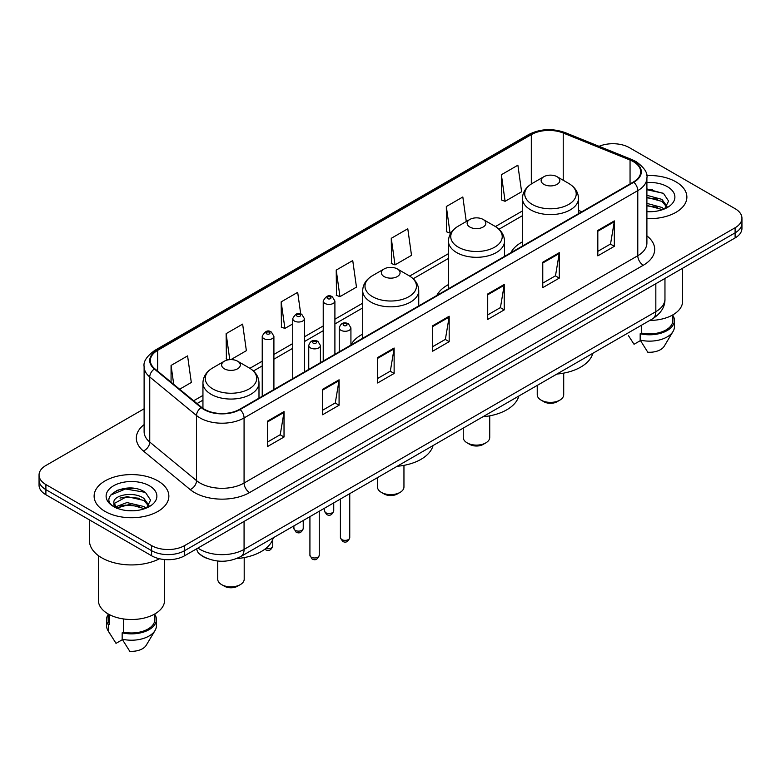 <?xml version="1.0" encoding="UTF-8"?>
<svg xmlns="http://www.w3.org/2000/svg" width="781" height="781" viewBox="0 0 781 781"><rect width="100%" height="100%" fill="white"/><g stroke="black" fill="none" stroke-linecap="round" stroke-linejoin="round"><path stroke-width="1.17" d="M362.696 334.112A41.266 23.82 0 0 0 350.923 344.968M448.46 284.577A41.266 23.82 0 0 0 436.843 295.452M522.45 241.866A41.266 23.82 0 0 0 510.833 252.741M207.033 558.386A23.352 13.482 180 0 1 200.453 554.744L199.389 553.856A15.571 10.417 129.5 0 1 196.675 548.789M134.605 488.447A31.142 17.983 0 0 0 116.379 490.614M652.623 189.373A31.142 17.983 0 0 0 646.902 189.344M144.114 408.785L45.894 465.486A23.352 13.482 0 0 0 39.05 475.024L39.05 485.196A23.352 13.482 0 0 0 45.894 494.734L151.582 555.75A23.352 13.482 0 0 0 184.619 555.75L735.106 237.932A23.352 13.482 0 0 0 741.95 228.394L741.95 223.307A23.352 13.482 0 0 1 735.106 232.845A23.352 13.482 0 0 0 741.95 223.307L741.95 218.221A23.352 13.482 0 0 0 735.106 208.683L629.418 147.668A23.352 13.482 0 0 0 599.095 146.32M39.05 475.024A23.352 13.482 0 0 0 45.894 484.562L151.582 545.587A23.352 13.482 0 0 0 184.619 545.587L184.619 550.664L735.106 232.845L184.619 550.664A23.352 13.482 0 0 1 151.582 550.664A23.352 13.482 0 0 0 184.619 550.664L184.619 555.75M45.894 484.562L45.894 489.648L151.582 550.664L45.894 489.648A23.352 13.482 0 0 1 39.05 480.11A23.352 13.482 0 0 0 45.894 489.648L45.894 494.734M675.936 181.836A37.371 21.575 0 0 0 646.727 175.569A37.371 21.575 0 0 1 675.936 181.836A37.371 21.575 0 0 1 686.88 197.085A37.371 21.575 0 0 0 675.936 181.836M157.918 480.901A37.371 21.575 0 0 0 117.189 476.225A37.371 21.575 0 0 0 94.12 496.16A37.371 21.575 0 0 0 105.064 511.418A37.371 21.575 0 0 0 145.793 516.095A37.371 21.575 0 0 0 168.862 496.16A37.371 21.575 0 0 0 157.918 480.901A37.371 21.575 0 0 0 117.189 476.225A37.371 21.575 0 0 0 94.12 496.16A37.371 21.575 0 0 0 105.064 511.418A37.371 21.575 0 0 0 145.793 516.095A37.371 21.575 0 0 0 168.862 496.16A37.371 21.575 0 0 0 157.918 480.901M633.381 161.647A24.914 14.38 180 0 1 640.674 171.82A24.914 14.38 180 0 1 633.381 181.993L239.669 409.303A24.914 14.38 180 0 1 201.644 407.379L154.853 368.798A24.914 14.38 180 0 1 150.343 360.549A24.914 14.38 180 0 1 157.635 350.376L531.314 134.635A24.914 14.38 180 0 1 563.228 133.024L630.052 160.037A24.914 14.38 180 0 1 633.381 161.647M633.821 161.394A25.539 14.741 0 0 0 630.413 159.744L563.579 132.731A25.539 14.741 0 0 0 530.875 134.381L157.196 350.122A25.539 14.741 0 0 0 154.335 369.003L201.127 407.584A25.539 14.741 0 0 0 240.109 409.556L633.821 182.246A25.539 14.741 0 0 0 633.821 161.394M267.522 421.125L267.522 446.547L284.03 437.018L284.03 411.587L267.522 421.125M267.522 442.036L280.242 434.695L283.972 412.436A6.228 3.593 -120 0 0 284.03 411.587M280.125 434.753L284.03 437.018M322.573 389.338L322.573 414.77L339.081 405.232L339.081 379.8L322.573 389.338M322.573 410.259L335.293 402.908L339.013 380.65A6.228 3.593 -120 0 0 339.081 379.8M335.176 402.976L339.081 405.232M377.623 357.561L377.623 382.983L394.132 373.445L394.132 348.023L377.623 357.561M377.623 378.473L390.334 371.131L394.063 348.863A6.228 3.593 -120 0 0 394.132 348.023M390.227 371.19L394.132 373.445M597.816 230.424L597.816 255.856L614.335 246.318L614.335 220.896L597.816 230.424M597.816 251.345L610.537 243.994L614.266 221.736A6.228 3.593 -120 0 0 614.335 220.896M610.42 244.062L614.335 246.318M542.766 262.211L542.766 287.633L559.284 278.104L559.284 252.673L542.766 262.211M542.766 283.122L555.486 275.781L559.216 253.522A6.228 3.593 -120 0 0 559.284 252.673M555.379 275.849L559.284 278.104M487.715 293.988L487.715 319.419L504.233 309.881L504.233 284.46L487.715 293.988M487.715 314.909L500.436 307.568L504.165 285.299A6.228 3.593 -120 0 0 504.233 284.46M500.328 307.626L504.233 309.881M432.664 325.775L432.664 351.196L449.182 341.668L449.182 316.237L432.664 325.775M432.664 346.686L445.385 339.344L449.114 317.086A6.228 3.593 -120 0 0 449.182 316.237M445.277 339.413L449.182 341.668M646.902 218.612A37.371 21.575 0 0 0 686.88 197.085A37.371 21.575 0 0 1 646.902 218.612M184.619 545.587L735.106 227.759A23.352 13.482 0 0 0 741.95 218.221M230.932 359.602L246.366 350.689L242.637 324.125L226.119 333.653L226.392 358.928M179.62 389.221L191.316 382.475L187.586 355.902L171.068 365.44L171.068 382.173M391.271 238.312L395.001 264.876L411.509 255.338L407.789 228.774L391.271 238.312L391.535 263.578M466.277 221.511L462.83 196.988L446.322 206.526L446.586 231.801M501.373 174.749L505.102 201.313L521.61 191.775L517.881 165.211L501.373 174.749L501.636 200.014M300.724 313.972L297.688 292.338L281.17 301.876L281.433 327.151M336.22 270.089L339.95 296.653L356.468 287.125L352.739 260.561L336.22 270.089L336.484 295.364M339.95 296.653L336.22 295.267M395.001 264.876L391.271 263.48M446.322 206.526L450.051 233.089L451.272 232.387M450.051 233.089L446.322 231.703M505.102 201.313L501.373 199.916M281.17 301.876L284.899 328.44L292.729 323.92M284.899 328.44L281.17 327.044M228.638 359.768L226.119 358.83M226.119 333.653L229.77 359.641M171.068 365.44L173.724 384.359M649.763 320.435A33.085 19.105 0 0 0 682.594 301.339L682.594 268.244M646.902 211.466L651.188 211.71M646.902 203.392L661.956 207.463L664.006 209.113M646.902 205.413L661.956 209.484M646.902 195.318L661.956 199.389L667.003 206.379M646.902 197.359L661.956 201.4L666.613 206.897M646.902 211.661A25.383 14.654 0 0 0 667.452 207.453A25.383 14.654 0 0 0 667.452 186.727A25.383 14.654 0 0 0 646.902 182.51M664.611 208.869L668.585 201.059L663.557 193.483L646.902 188.934M628.49 335.684L634.035 344.275L640.449 340.575M641.377 325.277L641.377 333.048A23.352 13.482 0 0 0 672.861 320.405L672.861 314.87M641.377 333.048L640.176 333.741L640.176 340.096L647.791 352.221A15.571 8.991 0 0 0 664.221 346.227L673.056 331.456A24.914 14.38 0 0 0 674.423 326.761L674.423 320.405A24.914 14.38 0 0 0 672.861 315.397M640.176 340.096A24.914 14.38 0 0 0 673.056 331.456M640.176 333.741A24.914 14.38 0 0 0 674.423 320.405M646.902 189.724L663.215 193.249M646.902 197.798L657.719 199.223M646.902 205.862L657.7 207.287M537.24 385.404L537.24 394.747A13.238 7.644 0 0 0 541.116 400.145L543.869 401.737A9.343 5.389 0 0 0 557.078 401.737L559.831 400.145A13.238 7.644 0 0 0 563.706 394.747L563.706 373.123M543.869 401.737L541.116 400.145A13.238 7.644 0 0 0 559.831 400.145M543.869 184.345A9.343 5.389 0 0 0 557.078 184.345A9.343 5.389 0 0 0 557.078 176.711L568.675 183.408A25.744 14.868 0 0 1 568.675 204.437A25.744 14.868 0 0 1 532.271 204.437A25.744 14.868 0 0 1 532.271 183.408C525.925 187.176 522.655 192.175 522.45 198.413A28.028 16.176 0 0 0 530.66 209.855A28.028 16.176 0 0 0 561.197 213.369A28.028 16.176 0 0 0 578.496 198.413C578.291 192.175 575.021 187.176 568.675 183.408L557.078 176.711A9.343 5.389 0 0 0 543.869 176.711A9.343 5.389 0 0 0 543.869 184.345M556.892 374.05A42.818 24.719 0 0 0 592.808 353.324M463.25 428.115L463.25 437.458A13.238 7.644 0 0 0 467.126 442.866L469.879 444.448A9.343 5.389 0 0 0 483.097 444.448L485.85 442.866A13.238 7.644 0 0 0 489.726 437.458L489.726 415.843M469.879 444.448L467.126 442.866A13.238 7.644 0 0 0 485.85 442.866M469.879 227.056A9.343 5.389 0 0 0 483.097 227.056A9.343 5.389 0 0 0 483.097 219.432L494.695 226.129A25.744 14.868 0 0 1 494.695 247.147A25.744 14.868 0 0 1 458.281 247.147A25.744 14.868 0 0 1 458.281 226.129C451.945 229.897 448.665 234.896 448.46 241.134A28.028 16.176 0 0 0 456.67 252.575A28.028 16.176 0 0 0 487.217 256.08A28.028 16.176 0 0 0 504.516 241.134C504.311 234.896 501.031 229.897 494.695 226.129L483.097 219.432A9.343 5.389 0 0 0 469.879 219.432A9.343 5.389 0 0 0 469.879 227.056M482.912 416.771A42.818 24.719 0 0 0 518.818 396.035M377.487 477.64L377.487 486.973A13.238 7.644 0 0 0 381.362 492.381L384.115 493.973A9.343 5.389 0 0 0 397.324 493.973L400.077 492.381A13.238 7.644 0 0 0 403.953 486.973L403.953 465.359M384.115 493.973L381.362 492.381A13.238 7.644 0 0 0 400.077 492.381M384.115 276.572A9.343 5.389 0 0 0 397.324 276.572A9.343 5.389 0 0 0 397.324 268.947L408.922 275.644A25.744 14.868 0 0 1 408.922 296.663A25.744 14.868 0 0 1 372.517 296.663A25.744 14.868 0 0 1 372.517 275.644C366.172 279.413 362.901 284.411 362.696 290.649A28.028 16.176 0 0 0 370.907 302.091A28.028 16.176 0 0 0 401.444 305.596A28.028 16.176 0 0 0 418.743 290.649C418.538 284.411 415.267 279.413 408.922 275.644L397.324 268.947A9.343 5.389 0 0 0 384.115 268.947A9.343 5.389 0 0 0 384.115 276.572M397.138 466.286A42.818 24.719 0 0 0 433.055 445.551M217.733 561.022L217.733 579.209A13.238 7.644 0 0 0 221.609 584.618L224.362 586.199A9.343 5.389 0 0 0 237.57 586.199L240.323 584.618A13.238 7.644 0 0 0 244.199 579.209L244.199 557.585M224.362 586.199L221.609 584.618A13.238 7.644 0 0 0 240.323 584.618M224.362 368.808A9.343 5.389 0 0 0 237.57 368.808A9.343 5.389 0 0 0 237.57 361.183L249.168 367.88A25.744 14.868 0 0 1 249.168 388.899A25.744 14.868 0 0 1 212.764 388.899A25.744 14.868 0 0 1 212.764 367.88C206.418 371.639 203.148 376.647 202.943 382.885A28.028 16.176 0 0 0 211.153 394.327A28.028 16.176 0 0 0 241.69 397.832A28.028 16.176 0 0 0 258.989 382.885C258.784 376.647 255.514 371.639 249.168 367.88L237.57 361.183A9.343 5.389 0 0 0 224.362 361.183A9.343 5.389 0 0 0 224.362 368.808M236.555 558.591A42.818 24.719 0 0 0 273.301 537.787M89.454 519.882L89.454 540.657A42.037 24.27 0 0 0 101.764 557.819A42.037 24.27 0 0 0 159.5 558.757M98.406 555.633L98.406 600.413A33.085 19.105 0 0 0 108.1 613.915A33.085 19.105 0 0 0 144.153 618.054A33.085 19.105 0 0 0 164.576 600.413L164.576 559.547M127.244 510.608L133.17 510.784M115.598 506.889L126.942 502.564L143.938 506.537L145.998 508.187M116.437 508.148L129.373 504.487L143.938 508.558M113.889 502.622L116.808 508.109M113.919 503.11C112.122 495.3 133.541 490.693 143.938 498.463L148.995 505.444M113.997 503.628L126.903 496.531L143.938 500.475L148.595 505.971M146.594 507.943L150.577 500.133L145.539 492.547C127.733 479.749 96.083 496.618 114.358 506.967L115.266 507.513M149.444 485.802A25.383 14.654 0 0 0 113.548 485.802A25.383 14.654 0 0 0 113.548 506.527A25.383 14.654 0 0 0 149.444 506.527A25.383 14.654 0 0 0 149.444 485.802M108.139 613.944L108.139 619.479A23.352 13.482 0 0 0 109.594 624.175L109.594 614.735M108.139 614.471A24.914 14.38 0 0 0 106.577 619.479L106.577 625.835A24.914 14.38 0 0 0 107.944 630.531A24.914 14.38 0 0 0 108.393 631.224L116.018 643.349L122.432 639.649M108.393 631.224L108.393 624.868L109.594 624.175M106.577 619.479A24.914 14.38 0 0 0 108.393 624.868M117.189 508.626C114.534 507.045 113.46 505.336 113.977 503.511M123.359 618.923L123.359 632.122A23.352 13.482 0 0 0 154.853 619.479L154.853 613.944M123.359 632.122L122.158 632.815L122.158 639.17L129.783 651.295A15.571 8.991 0 0 0 146.213 645.291L155.038 630.531A24.914 14.38 0 0 0 156.405 625.835L156.405 619.479A24.914 14.38 0 0 0 154.853 614.471M122.158 639.17A24.914 14.38 0 0 0 155.038 630.531M122.158 632.815A24.914 14.38 0 0 0 156.405 619.479M110.648 495.095L125.556 488.984L145.198 492.323M119.962 498.073L125.556 497.058L139.701 498.288M119.893 506.156L125.556 505.122L139.682 506.361M197.935 548.057A31.142 17.983 0 0 0 200.034 549.394A31.142 17.983 0 0 0 244.072 549.394L655.835 311.668A31.142 17.983 0 0 0 664.963 298.947C665.187 306.679 661.068 313.288 652.613 318.794L240.841 556.521A15.571 8.991 60 0 0 244.072 549.394L244.072 521.425M655.835 283.698L655.835 311.668A15.571 8.991 60 0 1 652.613 318.794M735.106 237.932L735.106 227.759M151.582 555.75L151.582 545.587M646.902 235.882A38.923 22.473 180 0 1 643.29 265.257L249.578 492.567A7.781 4.491 60 0 1 244.072 483.039L637.784 255.729A31.142 17.983 0 0 0 646.902 243.008L646.902 177.922A31.142 17.983 180 0 1 637.784 190.632A7.781 4.491 -120 0 0 633.821 182.246M249.578 492.567A38.923 22.473 180 0 1 194.528 492.567A38.923 22.473 180 0 1 190.164 489.57L143.372 450.988A38.923 22.473 180 0 1 144.114 424.61M200.034 483.039A31.142 17.983 0 0 0 244.072 483.039L244.072 417.942A31.142 17.983 180 0 1 196.539 415.541L149.747 376.959A31.142 17.983 180 0 1 144.114 366.65L144.114 431.737A31.142 17.983 0 0 0 149.747 442.046L196.539 480.637A31.142 17.983 0 0 0 200.034 483.039M646.902 177.922C647.937 173.06 644.364 167.632 636.173 161.647L632.073 159.656A7.781 3.641 112 0 0 630.413 159.744M632.073 159.656L565.249 132.643C552.352 128.074 540.11 128.738 528.522 134.625A7.781 4.491 60 0 1 530.875 134.381M157.196 350.122A7.781 4.491 -120 0 0 154.843 350.366C146.769 356.175 143.187 361.603 144.114 366.65M154.335 369.003A7.781 5.203 129.5 0 0 149.747 376.959L149.747 442.046A7.781 5.203 -50.5 0 1 143.372 450.988M565.249 132.643A7.781 3.641 112 0 0 563.579 132.731M201.127 407.584A7.781 5.203 129.5 0 0 196.539 415.541L196.539 480.637A7.781 5.203 -50.5 0 1 190.164 489.57M240.109 409.556A7.781 4.491 60 0 1 244.072 417.942L637.784 190.632L637.784 255.729A7.781 4.491 60 0 0 643.29 265.257M157.635 350.376L157.635 371.092M630.052 160.037L630.052 183.906M563.228 133.024L563.228 180.265M581.845 211.739L578.496 210.392M531.314 134.635L531.314 183.984M522.45 210.948L495.408 226.558M448.46 253.659L409.644 276.074M362.696 303.184L334.903 319.224M323.227 325.97L304.405 336.836M292.729 343.572L273.906 354.437M262.231 361.183L249.891 368.31M202.943 395.411L193.639 400.78M432.664 326.585L449.114 317.086M487.715 294.798L504.165 285.299M542.766 263.012L559.216 253.522M597.816 231.235L614.266 221.736M377.623 358.362L394.063 348.863M322.573 390.149L339.013 380.65M267.522 421.925L283.972 412.436M349.751 537.67C348.219 541.868 345.827 543.098 342.586 541.36L340.409 537.67A4.666 2.694 0 0 0 341.785 539.573A4.666 2.694 0 0 0 346.871 540.159A4.666 2.694 0 0 0 349.751 537.67L349.751 493.641M340.955 330.285A5.838 3.368 180 0 1 339.247 327.903C340.741 323.109 343.796 321.723 348.404 323.734L350.923 327.903A5.838 3.368 180 0 1 347.32 331.017A5.838 3.368 180 0 1 340.955 330.285M346.461 323.93A1.943 1.123 0 0 0 343.708 323.93A1.943 1.123 0 0 0 343.708 325.521A1.943 1.123 0 0 0 346.461 325.521A1.943 1.123 0 0 0 346.461 323.93M319.253 555.281C317.721 559.479 315.329 560.709 312.088 558.971L309.92 555.281A4.666 2.694 0 0 0 311.287 557.185A4.666 2.694 0 0 0 316.373 557.771A4.666 2.694 0 0 0 319.253 555.281L319.253 511.252M310.457 347.896A5.838 3.368 180 0 1 308.749 345.514C310.242 340.721 313.298 339.335 317.906 341.346L320.425 345.514A5.838 3.368 180 0 1 316.822 348.629A5.838 3.368 180 0 1 310.457 347.896M315.963 341.541A1.943 1.123 0 0 0 313.21 341.541A1.943 1.123 0 0 0 313.21 343.123A1.943 1.123 0 0 0 315.963 343.123A1.943 1.123 0 0 0 315.963 341.541M325.765 512.717A4.666 2.694 0 0 0 330.851 513.302A4.666 2.694 0 0 0 333.741 510.813C332.198 515.011 329.807 516.241 326.565 514.503L324.398 510.813A4.666 2.694 0 0 0 325.765 512.717M334.903 354.31L334.903 301.046A5.838 3.368 180 0 1 331.3 304.16A5.838 3.368 180 0 1 324.935 303.428A5.838 3.368 180 0 1 323.227 301.046L323.227 361.056M327.688 298.664A1.943 1.123 0 0 0 330.441 298.664A1.943 1.123 0 0 0 330.441 297.073A1.943 1.123 0 0 0 327.688 297.073A1.943 1.123 0 0 0 327.688 298.664M295.267 530.328A4.666 2.694 0 0 0 300.353 530.914A4.666 2.694 0 0 0 303.243 528.425C301.7 532.622 299.308 533.853 296.067 532.115L293.9 528.425A4.666 2.694 0 0 0 295.267 530.328M304.405 371.922L304.405 318.658A5.838 3.368 180 0 1 300.802 321.772A5.838 3.368 180 0 1 294.437 321.04A5.838 3.368 180 0 1 292.729 318.658L292.729 378.658M297.19 316.266A1.943 1.123 0 0 0 299.943 316.266A1.943 1.123 0 0 0 299.943 314.684A1.943 1.123 0 0 0 297.19 314.684A1.943 1.123 0 0 0 297.19 316.266M265.862 548.408A4.666 2.694 0 0 0 272.745 546.026C271.202 550.234 268.81 551.464 265.569 549.717L264.847 549.199M273.906 389.524L273.906 336.26A5.838 3.368 180 0 1 270.304 339.374A5.838 3.368 180 0 1 263.939 338.642A5.838 3.368 180 0 1 262.231 336.26L262.231 396.27M266.692 333.877A1.943 1.123 0 0 0 269.445 333.877A1.943 1.123 0 0 0 269.445 332.286A1.943 1.123 0 0 0 266.692 332.286A1.943 1.123 0 0 0 266.692 333.877M240.841 556.521C228.316 562.818 215.781 562.818 203.255 556.521L199.389 553.856M664.963 298.947L664.963 278.426M528.522 134.625L154.843 350.366M522.45 215.683L498.961 229.243M448.46 258.404L413.198 278.758M362.696 307.919L334.903 323.969M323.227 330.705L304.405 341.57M292.729 348.316L273.906 359.182M262.231 365.918L253.444 370.995M202.943 400.155L197.027 403.572M578.496 213.672L578.496 198.413M522.45 246.035L522.45 198.413M543.869 176.711L532.271 183.408M504.516 256.393L504.516 241.134M448.46 288.755L448.46 241.134M469.879 219.432L458.281 226.129M418.743 305.908L418.743 290.649M362.696 338.271L362.696 290.649M384.115 268.947L372.517 275.644M258.989 398.134L258.989 382.885M202.943 408.356L202.943 382.885M224.362 361.183L212.764 367.88M110.472 634.758L107.944 630.531M340.409 537.67L340.409 499.039M339.247 351.801L339.247 327.903M350.923 345.065L350.923 327.903M309.92 555.281L309.92 516.651M308.749 369.413L308.749 345.514M320.425 362.667L320.425 345.514M333.741 510.813L333.741 502.896M334.903 301.046L332.384 296.878C328.996 294.437 325.95 295.823 323.227 301.046M324.398 510.813L324.398 508.285M303.243 528.425L303.243 520.497M304.405 318.658L301.886 314.489C298.498 312.039 295.452 313.435 292.729 318.658M293.9 528.425L293.9 525.896M272.745 546.026L272.745 539.505M273.906 336.26L271.388 332.101C268.01 329.65 264.954 331.037 262.231 336.26"/></g></svg>
